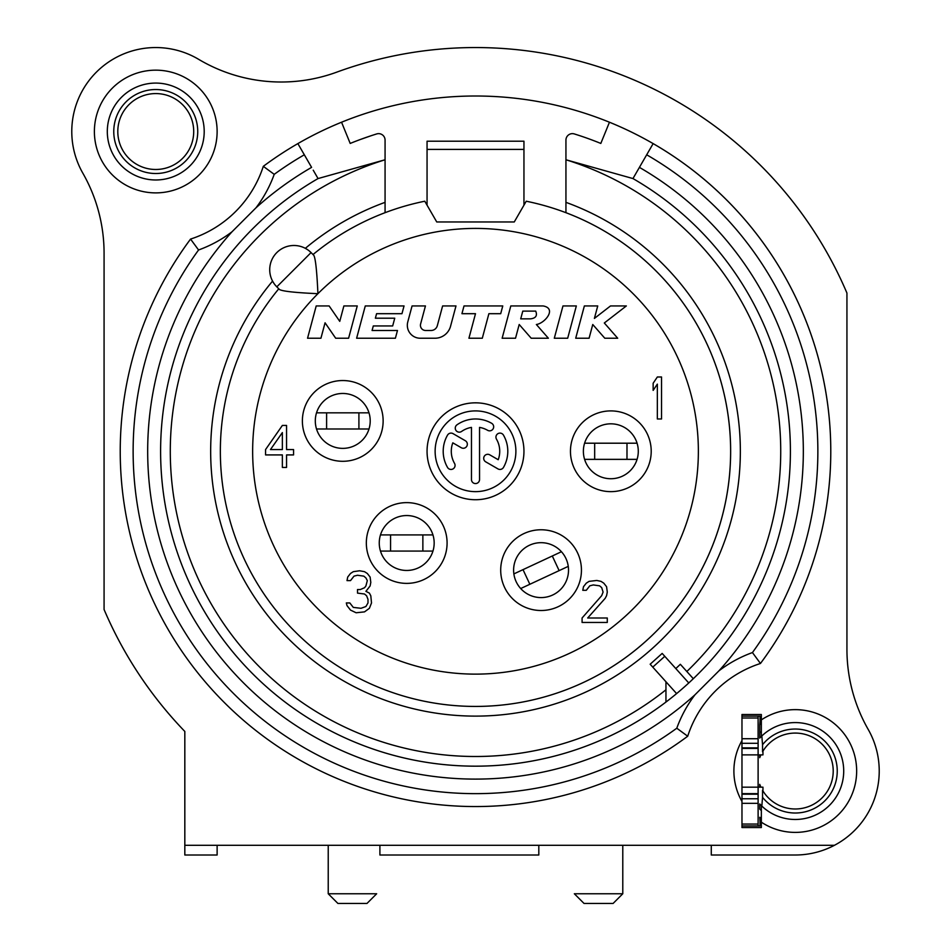 <?xml version="1.0" encoding="UTF-8"?>
<svg xmlns="http://www.w3.org/2000/svg" width="951" height="951" viewBox="0 0 951 951"><rect width="100%" height="100%" fill="white"/><g stroke="black" fill="none" stroke-linecap="round" stroke-linejoin="round"><path stroke-width="1.43" d="M427.058 205.178L427.058 141.212L523.953 141.212L523.953 205.178M313.212 170.17L318.05 178.562L385.072 159.768L385.072 140.094A6.455 6.455 0 0 0 376.691 133.936A332.375 332.375 0 0 0 350.194 143.435L341.552 122.215M385.072 212.691L385.072 159.768A305.212 305.212 0 0 0 205.82 594.197A305.212 305.212 0 0 0 665.95 689.796L665.95 681.76M609.46 122.215L600.818 143.435A332.375 332.375 0 0 0 574.321 133.936A6.455 6.455 0 0 0 565.94 140.094L565.94 159.768L632.962 178.562L639.417 167.376A327.822 327.822 0 0 1 719.004 670.776A125.96 125.96 0 0 1 752.443 652.564L760.455 663.477A355.282 355.282 0 0 0 297.865 143.601L304.32 154.787A342.36 342.36 0 0 0 274.221 174.342L263.308 166.33A113.038 113.038 0 0 1 190.557 239.081A355.282 355.282 0 0 0 687.704 736.229A113.038 113.038 0 0 1 760.455 663.477A355.282 355.282 0 0 0 653.147 143.601L639.417 167.376M275.421 285.336L276.812 286.845A24.227 24.227 0 0 1 276.812 252.586A24.227 24.227 0 0 1 311.072 252.586L313.022 254.535A255.153 255.153 0 0 1 424.776 201.22L436.747 221.963L514.265 221.963L526.236 201.22A255.153 255.153 0 0 1 475.5 706.427A255.153 255.153 0 0 0 565.94 212.691L565.94 159.768A305.212 305.212 0 0 1 686.836 671.501L680.345 664.297A295.523 295.523 0 0 1 675.804 668.565M637.075 459.357L584.592 459.357M637.075 443.202L626.982 443.202L626.982 459.357L626.994 443.202L584.592 443.202M610.839 423.825A27.448 27.448 0 0 1 638.287 451.273A27.448 27.448 0 0 1 610.839 478.733A27.448 27.448 0 0 1 583.379 451.273A27.448 27.448 0 0 1 610.839 423.825A27.448 27.448 0 0 0 583.379 451.273A27.448 27.448 0 0 0 610.839 478.733A27.448 27.448 0 0 0 638.287 451.273A27.448 27.448 0 0 0 610.839 423.825M279.499 289.532L276.812 286.845A24.227 24.227 0 0 1 276.812 252.586A24.227 24.227 0 0 1 311.072 252.586L276.812 286.845L279.499 289.532C282.673 291.303 295.476 292.694 317.919 293.693C316.885 270.892 315.494 258.09 313.759 255.272L309.598 251.219M278.774 288.795A255.153 255.153 0 0 0 475.5 706.427A255.153 255.153 0 0 0 565.94 212.691M307.684 249.756L305.33 248.342A264.842 264.842 0 0 1 385.072 202.349M565.94 202.349A264.842 264.842 0 0 1 712.24 570.018A264.842 264.842 0 0 1 330.068 672.607A264.842 264.842 0 0 1 272.568 281.104L273.959 283.41M688.774 682.973L662.169 653.42L650.163 664.226L676.613 693.6M686.836 671.501L693.315 678.705M193.707 131.523A37.945 37.945 0 0 0 155.75 93.578A37.945 37.945 0 0 0 117.805 131.523A37.945 37.945 0 0 0 155.75 169.48A37.945 37.945 0 0 0 193.707 131.523M762.547 790.281L762.547 797.354A41.987 41.987 0 0 0 823.863 801.764A41.987 41.987 0 0 0 823.863 740.294A41.987 41.987 0 0 0 762.547 744.692L762.547 751.777A37.945 37.945 0 0 1 819.738 742.03A37.945 37.945 0 0 1 819.738 800.029A37.945 37.945 0 0 1 762.547 790.281M759.73 787.178L759.73 784.373A37.945 37.945 0 0 0 760.919 787.178M759.73 754.88L759.73 757.685A37.945 37.945 0 0 1 760.919 754.88M204.203 131.523A48.442 48.442 0 0 1 155.75 179.977A48.442 48.442 0 0 1 107.308 131.523A48.442 48.442 0 0 1 155.75 83.082A48.442 48.442 0 0 1 204.203 131.523M94.387 131.523A61.363 61.363 0 0 1 155.75 70.16A61.363 61.363 0 0 1 217.125 131.523A61.363 61.363 0 0 1 155.75 192.887A61.363 61.363 0 0 1 94.387 131.523M846.937 293.051A403.723 403.723 0 0 0 336.69 72.169A161.492 161.492 0 0 1 198.664 59.342A83.973 83.973 0 0 0 82.832 173.165A161.492 161.492 0 0 1 104.075 253.239L104.075 609.508A403.723 403.723 0 0 0 184.827 731.45L184.827 845.308L834.419 845.308A83.973 83.973 0 0 0 868.18 729.393A161.492 161.492 0 0 1 846.937 649.319L846.937 293.051M741.97 809.788L741.97 827.548L761.347 827.548L761.347 822.175A61.363 61.363 0 0 1 760.039 821.284L760.039 825.932L758.113 825.932L758.113 803.322L741.97 803.322L741.97 809.788M741.97 716.127L760.039 716.127L760.039 720.775A61.363 61.363 0 0 1 841.445 811.441A61.363 61.363 0 0 1 761.347 822.175L761.347 818.478A58.32 58.32 0 0 1 759.73 817.278L760.039 821.284M760.039 720.775L759.73 724.781A58.32 58.32 0 0 1 761.347 723.58L761.347 714.51L741.97 714.51L741.97 748.413L758.113 748.413L758.113 803.322M741.97 801.455A61.363 61.363 0 0 1 741.97 740.603M519.508 49.951L522.337 50.272M431.504 49.951L428.675 50.272M711.277 845.308L711.277 855.008L795.262 855.008A83.973 83.973 0 0 0 834.419 845.308M217.125 845.308L217.125 855.008L184.827 855.008L184.827 845.308M316.517 428.996L358.919 428.996L358.907 412.841L369 412.841M316.517 412.841L358.907 412.841L358.907 428.996L369 428.996M326.609 412.841L326.597 428.996L326.609 412.841M665.95 702.076L665.95 689.796M379.901 845.308L379.901 855.008L538.813 855.008L538.813 845.308M622.786 893.762L613.098 903.45L584.033 903.45L574.333 893.762L622.786 893.762L622.786 845.308M328.226 893.762L376.667 893.762L366.979 903.45L337.914 903.45L328.226 893.762L328.226 845.308M761.347 818.478L761.347 810.561A52.079 52.079 0 0 1 759.73 809.111L759.73 803.964A48.442 48.442 0 0 0 761.347 805.628L761.347 822.175M759.73 724.781L759.73 732.948L759.73 724.781M761.347 719.883L761.347 736.431A48.442 48.442 0 0 0 759.73 738.095L759.73 732.948A52.079 52.079 0 0 1 761.347 731.497L761.347 723.58M761.822 806.091L762.547 797.354M762.952 790.947L762.964 787.178L741.97 787.178M758.113 716.127L758.113 748.413M741.97 825.932L758.113 825.932M741.97 748.413L741.97 803.322M758.113 738.725L741.97 738.725M762.964 751.1L762.964 754.88L741.97 754.88M762.547 744.692L761.822 735.967M761.347 805.628A48.442 48.442 0 0 0 829.629 805.176A48.442 48.442 0 0 0 829.629 736.882A48.442 48.442 0 0 0 761.347 736.431L761.347 731.497M274.221 174.342A125.96 125.96 0 0 1 256.021 207.77A327.822 327.822 0 0 1 311.595 167.376L304.32 154.787M309.978 164.571L303.524 153.384M256.021 207.77L231.996 231.794A125.96 125.96 0 0 1 198.569 249.982A342.36 342.36 0 0 0 676.791 728.216A125.96 125.96 0 0 1 694.991 694.777L719.015 670.764M632.962 178.562A314.912 314.912 0 0 1 716.733 653.694A314.912 314.912 0 0 1 234.279 653.694A314.912 314.912 0 0 1 318.05 178.562A314.912 314.912 0 0 0 234.279 653.694A314.912 314.912 0 0 0 716.733 653.694A314.912 314.912 0 0 0 632.962 178.562M676.791 728.216L687.704 736.229A355.282 355.282 0 0 1 190.557 239.081L198.569 249.982M297.865 143.601A355.282 355.282 0 0 0 263.308 166.33A355.282 355.282 0 0 1 297.865 143.601M360.06 139.595L371.33 135.648M342.764 393.464A27.448 27.448 0 0 1 370.212 420.913A27.448 27.448 0 0 1 342.764 448.373A27.448 27.448 0 0 1 315.304 420.913A27.448 27.448 0 0 1 342.764 393.464A27.448 27.448 0 0 0 315.304 420.913A27.448 27.448 0 0 0 342.764 448.373A27.448 27.448 0 0 0 370.212 420.913A27.448 27.448 0 0 0 342.764 393.464M541.071 542.676A27.448 27.448 0 0 1 568.52 570.136A27.448 27.448 0 0 1 541.071 597.585A27.448 27.448 0 0 1 513.611 570.136A27.448 27.448 0 0 1 541.071 542.676M568.258 566.368L520.708 588.538M561.435 551.723L552.293 555.99L559.129 570.624L552.305 555.99L513.873 573.905M523.014 569.649L529.85 584.271L523.014 569.649M406.707 515.549A27.448 27.448 0 0 1 434.167 542.997A27.448 27.448 0 0 1 406.707 570.457A27.448 27.448 0 0 1 379.259 542.997A27.448 27.448 0 0 1 406.707 515.549M380.471 551.081L422.874 551.081L422.862 534.926L432.955 534.926M380.471 534.926L422.862 534.926L422.862 551.081L432.955 551.081M390.564 534.926L390.552 551.081L390.564 534.926M661.539 418.975L661.539 376.988L657.343 376.988L653.147 383.241L653.147 390.385L657.343 384.133L657.343 418.975L661.539 418.975M582.083 617.995L582.083 622.453L607.285 622.453L607.285 617.995L587.682 617.995L605.181 598.334L606.583 595.659L607.285 592.081L606.583 586.719L603.778 583.153L600.984 581.358L596.788 580.467L589.085 581.358L586.291 583.153L583.486 586.719L582.785 590.298L586.291 590.298L589.786 585.828L593.281 584.936L599.582 585.828L601.686 587.611L603.089 592.081L601.686 595.659L582.083 617.995M369.404 608.295L371.508 602.946L370.807 595.79L369.404 593.115L365.909 591.332L370.105 585.971L370.807 582.392L370.105 577.031L367.312 573.465L364.506 571.67L359.609 570.778L353.308 571.67L350.515 573.465L347.709 577.031L347.008 580.609L350.515 580.609L354.01 576.14L357.505 575.248L363.805 576.14L365.909 577.923L367.312 580.609L365.909 585.971L364.506 587.754L360.31 589.537L357.505 589.537L357.505 593.115L364.506 594.006L366.61 595.79L368.001 599.368L368.001 602.946L365.909 606.512L361.011 608.295L353.308 607.404L349.813 602.946L346.319 602.946L347.008 605.621L350.515 610.09L356.114 612.765L364.506 611.873L369.404 608.295M282.364 425.442L265.567 449.561L265.567 454.923L282.364 454.923L282.364 467.428L286.56 467.428L286.56 454.923L293.562 454.923L293.562 449.561L286.56 449.561L286.56 425.442L282.364 425.442M270.464 449.561L282.364 432.586L282.364 449.561L270.464 449.561M510.806 305.937L502.14 338.235L515.525 338.235L519.198 324.505L531.217 338.235L548.382 338.235L536.364 324.505C544.828 323.388 557.238 308.409 543.092 305.937L510.806 305.937M520.708 318.858L522.788 311.108L535.71 311.108C537.553 315.684 535.782 318.264 530.408 318.858L520.708 318.858M554.302 338.235L567.688 338.235L576.342 305.937L562.968 305.937L554.302 338.235M575.712 338.235L589.085 338.235L592.758 324.505L604.8 338.235L617.698 338.235L604.313 322.983L626.352 305.937L610.518 305.937L594.399 318.419L597.739 305.937L584.366 305.937L575.712 338.235M502.77 305.937L464.017 305.937L461.936 313.687L475.5 313.687L468.926 338.235L482.3 338.235L488.885 313.687L500.701 313.687L502.77 305.937M455.993 305.937L442.619 305.937L437.317 325.694A6.455 6.455 0 0 1 431.088 330.484L425.596 330.484A5.171 5.171 0 0 1 420.604 323.982L425.442 305.937L412.068 305.937L407.765 321.973A12.922 12.922 0 0 0 420.247 338.235L434.952 338.235A16.143 16.143 0 0 0 450.548 326.264L455.993 305.937M404.044 305.937L365.279 305.937L356.625 338.235L395.39 338.235L397.47 330.484L372.079 330.484L373.291 325.955L392.668 325.955L394.748 318.205L375.372 318.205L376.584 313.687L401.964 313.687L404.044 305.937M357.255 305.937L343.882 305.937L339.757 321.355L329.129 305.937L316.207 305.937L307.553 338.235L320.927 338.235L325.064 322.805L335.691 338.235L348.601 338.235L357.255 305.937M515.882 451.273A40.37 40.37 0 0 1 475.5 491.643A40.37 40.37 0 0 1 435.13 451.273A40.37 40.37 0 0 1 475.5 410.903A40.37 40.37 0 0 1 515.882 451.273M523.953 451.273A48.442 48.442 0 0 0 475.5 402.832A48.442 48.442 0 0 0 427.058 451.273A48.442 48.442 0 0 0 475.5 499.727A48.442 48.442 0 0 0 523.953 451.273M471.47 479.542A4.042 4.042 0 0 0 475.5 483.572A4.042 4.042 0 0 0 479.542 479.542L479.542 427.391A24.227 24.227 0 0 1 487.613 430.304A4.042 4.042 0 0 0 493.129 428.818A4.042 4.042 0 0 0 491.655 423.302A32.298 32.298 0 0 0 456.979 424.824A4.042 4.042 0 0 0 455.993 430.446A4.042 4.042 0 0 0 461.615 431.433A24.227 24.227 0 0 1 471.47 427.391L471.47 479.542M498.205 459.725L489.765 454.84A4.042 4.042 0 0 0 484.249 456.325A4.042 4.042 0 0 0 485.723 461.841L497.955 468.902A4.042 4.042 0 0 0 503.471 467.428A32.298 32.298 0 0 0 503.471 435.13A4.042 4.042 0 0 0 497.955 433.644A4.042 4.042 0 0 0 496.481 439.16A24.227 24.227 0 0 1 498.205 459.725M447.529 435.13A32.298 32.298 0 0 0 447.529 467.428A4.042 4.042 0 0 0 453.045 468.902A4.042 4.042 0 0 0 454.53 463.387A24.227 24.227 0 0 1 452.807 442.833L461.283 447.731A4.042 4.042 0 0 0 466.798 446.245A4.042 4.042 0 0 0 465.324 440.729L453.045 433.644A4.042 4.042 0 0 0 447.529 435.13M610.839 410.903A40.37 40.37 0 0 1 651.209 451.273A40.37 40.37 0 0 1 610.839 491.643A40.37 40.37 0 0 1 570.457 451.273A40.37 40.37 0 0 1 610.839 410.903M475.5 674.128A222.855 222.855 0 0 0 681.403 365.992A222.855 222.855 0 0 0 317.919 293.693A222.855 222.855 0 0 0 475.5 674.128M541.071 529.766A40.37 40.37 0 0 1 581.441 570.136A40.37 40.37 0 0 1 541.071 610.506A40.37 40.37 0 0 1 500.701 570.136A40.37 40.37 0 0 1 541.071 529.766M406.707 502.627A40.37 40.37 0 0 1 447.089 542.997A40.37 40.37 0 0 1 406.707 583.379A40.37 40.37 0 0 1 366.337 542.997A40.37 40.37 0 0 1 406.707 502.627M342.764 380.543A40.37 40.37 0 0 1 383.134 420.913A40.37 40.37 0 0 1 342.764 461.294A40.37 40.37 0 0 1 302.382 420.913A40.37 40.37 0 0 1 342.764 380.543M113.763 131.523A41.987 41.987 0 0 1 155.75 89.537A41.987 41.987 0 0 1 197.737 131.523A41.987 41.987 0 0 1 155.75 173.51A41.987 41.987 0 0 1 113.763 131.523M741.97 718.017L758.113 718.017M664.773 656.321L652.766 667.127M695.003 694.777A327.822 327.822 0 0 1 243.694 683.08A327.822 327.822 0 0 1 232.008 231.782M752.443 652.564A342.36 342.36 0 0 0 646.68 154.787M741.97 793.633L758.113 793.633M758.113 794.192L741.97 794.192M758.113 798.757L741.97 798.757M741.97 824.042L758.113 824.042M758.113 747.866L741.97 747.866M758.113 743.302L741.97 743.302M594.672 459.357L594.672 443.202L594.684 459.357M427.058 149.39L523.953 149.39"/></g></svg>
